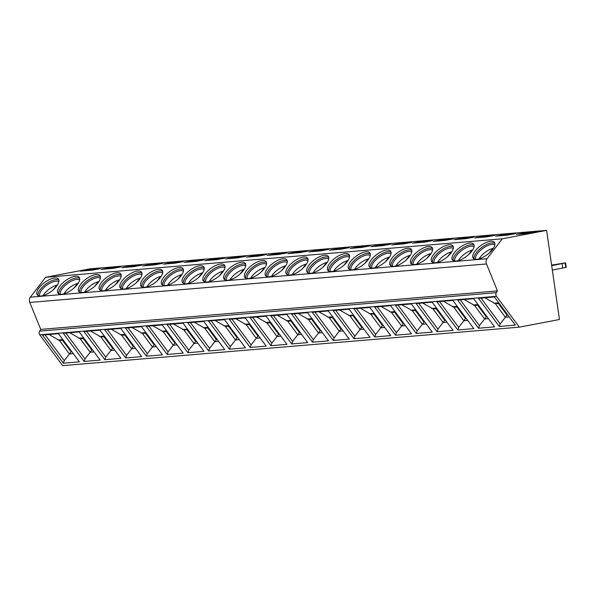 <?xml version="1.0" encoding="UTF-8"?>
<svg xmlns="http://www.w3.org/2000/svg" width="596" height="596" viewBox="0 0 596 596"><rect width="100%" height="100%" fill="white"/><g stroke="black" fill="none" stroke-linecap="round" stroke-linejoin="round"><path stroke-width="0.89" d="M497.444 290.915L486.5 263.968A4.507 3.39 -94.8 0 1 487.036 258.701L502.316 238.81L546.606 230.361L559.458 319.508L519.354 327.152L496.475 296.324A2.704 2.034 -94.8 0 1 496.319 292.666L497.444 290.915L40.744 329.402L29.8 302.448A4.507 3.39 -94.8 0 1 30.336 297.18L45.609 277.296L89.907 268.848L546.606 230.361M519.354 327.152L62.654 365.639L39.768 334.81A2.704 2.034 -94.8 0 1 39.612 331.145L40.744 329.402M58.468 333.678L79.38 361.854L63.37 363.202L42.458 335.026L58.468 333.678M79.231 331.927L100.143 360.103L84.125 361.452L63.213 333.283L79.231 331.927M99.986 330.184L120.899 358.352L104.889 359.701L83.976 331.532L99.986 330.184M120.75 328.433L141.662 356.609L125.644 357.958L104.732 329.782L120.75 328.433M141.505 326.683L162.417 354.858L146.407 356.207L125.488 328.031L141.505 326.683M162.261 324.932L183.181 353.108L167.163 354.456L146.251 326.28L162.261 324.932M183.024 323.181L203.936 351.357L187.926 352.705L167.007 324.537L183.024 323.181M203.78 321.438L224.699 349.606L208.682 350.962L187.77 322.786L203.78 321.438M224.543 319.687L245.455 347.863L229.438 349.211L208.525 321.035L224.543 319.687M245.299 317.936L266.211 346.112L250.201 347.461L229.289 319.285L245.299 317.936M266.062 316.185L286.974 344.361L270.957 345.71L250.044 317.534L266.062 316.185M286.818 314.442L307.73 342.611L291.72 343.959L270.808 315.791L286.818 314.442M307.581 312.691L328.493 340.86L312.475 342.216L291.563 314.04L307.581 312.691M328.336 310.941L349.249 339.117L333.238 340.465L312.326 312.289L328.336 310.941M349.1 309.19L370.012 337.366L353.994 338.714L333.082 310.538L349.1 309.19M369.855 307.439L390.767 335.615L374.757 336.964L353.845 308.795L369.855 307.439M390.618 305.696L411.531 333.864L395.513 335.213L374.601 307.044L390.618 305.696M411.374 303.945L432.286 332.121L416.276 333.469L395.364 305.294L411.374 303.945M432.137 302.194L453.049 330.37L437.032 331.719L416.12 303.543L432.137 302.194M452.893 300.444L473.805 328.62L457.795 329.968L436.883 301.792L452.893 300.444M473.656 298.7L494.568 326.869L478.551 328.217L457.639 300.049L473.656 298.7M494.412 296.95L515.324 325.118L499.314 326.474L478.394 298.298L494.412 296.95M502.316 238.81L45.609 277.296M88.35 269.615L80.348 271.143L92.209 270.144L100.217 268.617L88.35 269.615L88.476 270.457M109.113 267.865L101.104 269.392L112.964 268.394L120.973 266.866L109.113 267.865L109.232 268.707M129.868 266.114L121.867 267.641L133.727 266.643L141.729 265.116L129.868 266.114L129.995 266.956M150.632 264.371L142.623 265.898L154.483 264.892L162.492 263.365L150.632 264.371L150.751 265.213M171.387 262.62L163.386 264.147L175.246 263.149L183.248 261.622L171.387 262.62L171.506 263.462M192.15 260.869L184.142 262.396L196.002 261.398L204.011 259.871L192.15 260.869L192.27 261.711M212.906 259.118L204.905 260.646L216.765 259.647L224.766 258.12L212.906 259.118L213.025 259.96M233.669 257.375L225.66 258.895L237.521 257.897L245.53 256.369L233.669 257.375L233.788 258.217M254.425 255.624L246.424 257.152L258.284 256.146L266.285 254.626L254.425 255.624L254.544 256.466M275.188 253.874L267.179 255.401L279.04 254.403L287.048 252.875L275.188 253.874L275.307 254.715M295.944 252.123L287.935 253.65L299.803 252.652L307.804 251.125L295.944 252.123L296.063 252.965M316.7 250.372L308.698 251.899L320.559 250.901L328.567 249.374L316.7 250.372L316.826 251.214M337.463 248.629L329.454 250.156L341.322 249.15L349.323 247.623L337.463 248.629L337.582 249.471M358.218 246.878L350.217 248.405L362.077 247.407L370.086 245.88L358.218 246.878L358.345 247.72M378.981 245.127L370.973 246.655L382.841 245.656L390.842 244.129L378.981 245.127L379.101 245.969M399.737 243.377L391.736 244.904L403.596 243.906L411.605 242.378L399.737 243.377L399.864 244.218M420.5 241.626L412.492 243.153L424.359 242.155L432.361 240.628L420.5 241.626L420.62 242.468M441.256 239.883L433.255 241.41L445.115 240.404L453.124 238.884L441.256 239.883L441.383 240.724M462.019 238.132L454.01 239.659L465.878 238.661L473.88 237.133L462.019 238.132L462.138 238.974M482.775 236.381L474.774 237.908L486.634 236.91L494.643 235.383L482.775 236.381L482.902 237.223M503.538 234.63L495.529 236.158L507.39 235.159L515.398 233.632L503.538 234.63L503.657 235.472M524.294 232.887L516.292 234.407L528.153 233.409L536.154 231.881L524.294 232.887L524.413 233.729M40.93 296.026A13.209 5.55 -36.6 0 0 54.132 288.956A13.209 5.55 -36.6 0 0 58.468 279.137A13.209 5.55 -36.6 0 0 54.78 277.989A13.209 5.55 -36.6 0 0 41.578 285.059A13.209 5.55 -36.6 0 0 37.25 294.886A13.209 5.55 -36.6 0 0 40.93 296.026M61.686 294.275A13.209 5.55 -36.6 0 0 74.887 287.205A13.209 5.55 -36.6 0 0 79.223 277.386A13.209 5.55 -36.6 0 0 75.543 276.239A13.209 5.55 -36.6 0 0 62.342 283.316A13.209 5.55 -36.6 0 0 58.006 293.135A13.209 5.55 -36.6 0 0 61.686 294.275M82.449 292.524A13.209 5.55 -36.6 0 0 95.651 285.454A13.209 5.55 -36.6 0 0 99.986 275.635A13.209 5.55 -36.6 0 0 96.299 274.495A13.209 5.55 -36.6 0 0 83.097 281.565A13.209 5.55 -36.6 0 0 78.769 291.384A13.209 5.55 -36.6 0 0 82.449 292.524M103.205 290.781A13.209 5.55 -36.6 0 0 116.406 283.703A13.209 5.55 -36.6 0 0 120.742 273.884A13.209 5.55 -36.6 0 0 117.062 272.745A13.209 5.55 -36.6 0 0 103.86 279.815A13.209 5.55 -36.6 0 0 99.525 289.634A13.209 5.55 -36.6 0 0 103.205 290.781M123.968 289.03A13.209 5.55 -36.6 0 0 137.169 281.96A13.209 5.55 -36.6 0 0 141.498 272.134A13.209 5.55 -36.6 0 0 137.818 270.994A13.209 5.55 -36.6 0 0 124.616 278.064A13.209 5.55 -36.6 0 0 120.28 287.883A13.209 5.55 -36.6 0 0 123.968 289.03M144.724 287.279A13.209 5.55 -36.6 0 0 157.925 280.209A13.209 5.55 -36.6 0 0 162.261 270.39A13.209 5.55 -36.6 0 0 158.581 269.243A13.209 5.55 -36.6 0 0 145.379 276.313A13.209 5.55 -36.6 0 0 141.043 286.14A13.209 5.55 -36.6 0 0 144.724 287.279M165.487 285.529A13.209 5.55 -36.6 0 0 178.688 278.459A13.209 5.55 -36.6 0 0 183.017 268.64A13.209 5.55 -36.6 0 0 179.336 267.492A13.209 5.55 -36.6 0 0 166.135 274.57A13.209 5.55 -36.6 0 0 161.799 284.389A13.209 5.55 -36.6 0 0 165.487 285.529M186.243 283.778A13.209 5.55 -36.6 0 0 199.444 276.708A13.209 5.55 -36.6 0 0 203.78 266.889A13.209 5.55 -36.6 0 0 200.1 265.749A13.209 5.55 -36.6 0 0 186.898 272.819A13.209 5.55 -36.6 0 0 182.562 282.638A13.209 5.55 -36.6 0 0 186.243 283.778M207.006 282.035A13.209 5.55 -36.6 0 0 220.2 274.965A13.209 5.55 -36.6 0 0 224.536 265.138A13.209 5.55 -36.6 0 0 220.855 263.998A13.209 5.55 -36.6 0 0 207.654 271.068A13.209 5.55 -36.6 0 0 203.318 280.887A13.209 5.55 -36.6 0 0 207.006 282.035M227.761 280.284A13.209 5.55 -36.6 0 0 240.963 273.214A13.209 5.55 -36.6 0 0 245.299 263.387A13.209 5.55 -36.6 0 0 241.618 262.247A13.209 5.55 -36.6 0 0 228.417 269.317A13.209 5.55 -36.6 0 0 224.081 279.144A13.209 5.55 -36.6 0 0 227.761 280.284M248.525 278.533A13.209 5.55 -36.6 0 0 261.719 271.463A13.209 5.55 -36.6 0 0 266.054 261.644A13.209 5.55 -36.6 0 0 262.374 260.497A13.209 5.55 -36.6 0 0 249.173 267.567A13.209 5.55 -36.6 0 0 244.837 277.393A13.209 5.55 -36.6 0 0 248.525 278.533M269.28 276.782A13.209 5.55 -36.6 0 0 282.482 269.712A13.209 5.55 -36.6 0 0 286.818 259.893A13.209 5.55 -36.6 0 0 283.13 258.753A13.209 5.55 -36.6 0 0 269.936 265.823A13.209 5.55 -36.6 0 0 265.6 275.643A13.209 5.55 -36.6 0 0 269.28 276.782M290.043 275.039A13.209 5.55 -36.6 0 0 303.237 267.962A13.209 5.55 -36.6 0 0 307.573 258.142A13.209 5.55 -36.6 0 0 303.893 257.003A13.209 5.55 -36.6 0 0 290.692 264.073A13.209 5.55 -36.6 0 0 286.356 273.892A13.209 5.55 -36.6 0 0 290.043 275.039M310.799 273.288A13.209 5.55 -36.6 0 0 324 266.218A13.209 5.55 -36.6 0 0 328.336 256.392A13.209 5.55 -36.6 0 0 324.649 255.252A13.209 5.55 -36.6 0 0 311.455 262.322A13.209 5.55 -36.6 0 0 307.119 272.141A13.209 5.55 -36.6 0 0 310.799 273.288M331.555 271.538A13.209 5.55 -36.6 0 0 344.756 264.468A13.209 5.55 -36.6 0 0 349.092 254.648A13.209 5.55 -36.6 0 0 345.412 253.501A13.209 5.55 -36.6 0 0 332.21 260.571A13.209 5.55 -36.6 0 0 327.875 270.398A13.209 5.55 -36.6 0 0 331.555 271.538M352.318 269.787A13.209 5.55 -36.6 0 0 365.519 262.717A13.209 5.55 -36.6 0 0 369.855 252.898A13.209 5.55 -36.6 0 0 366.168 251.75A13.209 5.55 -36.6 0 0 352.974 258.828A13.209 5.55 -36.6 0 0 348.638 268.647A13.209 5.55 -36.6 0 0 352.318 269.787M373.074 268.036A13.209 5.55 -36.6 0 0 386.275 260.966A13.209 5.55 -36.6 0 0 390.611 251.147A13.209 5.55 -36.6 0 0 386.931 250.007A13.209 5.55 -36.6 0 0 373.729 257.077A13.209 5.55 -36.6 0 0 369.393 266.896A13.209 5.55 -36.6 0 0 373.074 268.036M393.837 266.293A13.209 5.55 -36.6 0 0 407.038 259.223A13.209 5.55 -36.6 0 0 411.374 249.396A13.209 5.55 -36.6 0 0 407.686 248.256A13.209 5.55 -36.6 0 0 394.485 255.326A13.209 5.55 -36.6 0 0 390.157 265.145A13.209 5.55 -36.6 0 0 393.837 266.293M414.592 264.542A13.209 5.55 -36.6 0 0 427.794 257.472A13.209 5.55 -36.6 0 0 432.13 247.645A13.209 5.55 -36.6 0 0 428.45 246.506A13.209 5.55 -36.6 0 0 415.248 253.576A13.209 5.55 -36.6 0 0 410.912 263.395A13.209 5.55 -36.6 0 0 414.592 264.542M435.356 262.791A13.209 5.55 -36.6 0 0 448.557 255.721A13.209 5.55 -36.6 0 0 452.893 245.902A13.209 5.55 -36.6 0 0 449.205 244.755A13.209 5.55 -36.6 0 0 436.004 251.825A13.209 5.55 -36.6 0 0 431.675 261.651A13.209 5.55 -36.6 0 0 435.356 262.791M456.111 261.041A13.209 5.55 -36.6 0 0 469.313 253.97A13.209 5.55 -36.6 0 0 473.649 244.151A13.209 5.55 -36.6 0 0 469.968 243.012A13.209 5.55 -36.6 0 0 456.767 250.082A13.209 5.55 -36.6 0 0 452.431 259.901A13.209 5.55 -36.6 0 0 456.111 261.041M476.875 259.29A13.209 5.55 -36.6 0 0 490.076 252.22A13.209 5.55 -36.6 0 0 494.412 242.401A13.209 5.55 -36.6 0 0 490.724 241.261A13.209 5.55 -36.6 0 0 477.523 248.331A13.209 5.55 -36.6 0 0 473.187 258.15A13.209 5.55 -36.6 0 0 476.875 259.29M58.892 280.09A13.209 5.55 -36.6 0 0 56.002 279.636A13.209 5.55 143.4 0 0 43.679 285.894A13.209 5.55 143.4 0 0 38.04 295.571M39.589 296.026A12.129 5.096 143.4 0 1 44.506 287.086A12.129 5.096 143.4 0 1 56.017 281.163A12.129 5.096 -36.6 0 1 58.877 281.707M57.432 285.022A12.129 5.096 -36.6 0 0 56.799 285.179A12.129 5.096 143.4 0 0 43.18 295.594M53.312 289.716L56.799 285.179M79.648 278.339A13.209 5.55 -36.6 0 0 76.757 277.885A13.209 5.55 143.4 0 0 64.435 284.143A13.209 5.55 143.4 0 0 58.795 293.821M60.352 294.275A12.129 5.096 143.4 0 1 65.269 285.335A12.129 5.096 143.4 0 1 76.78 279.412A12.129 5.096 -36.6 0 1 79.633 279.956M78.188 283.271A12.129 5.096 -36.6 0 0 77.554 283.428L74.068 287.965M63.943 293.85A12.129 5.096 143.4 0 1 77.554 283.428M100.411 276.589A13.209 5.55 -36.6 0 0 97.52 276.134A13.209 5.55 143.4 0 0 85.198 282.4A13.209 5.55 143.4 0 0 79.559 292.07M81.108 292.524A12.129 5.096 143.4 0 1 86.025 283.584A12.129 5.096 143.4 0 1 97.535 277.661A12.129 5.096 -36.6 0 1 100.396 278.205M98.943 281.521A12.129 5.096 -36.6 0 0 98.31 281.677L94.831 286.214M84.699 292.1A12.129 5.096 143.4 0 1 98.31 281.677M121.167 274.845A13.209 5.55 -36.6 0 0 118.276 274.384A13.209 5.55 143.4 0 0 105.954 280.649A13.209 5.55 143.4 0 0 100.314 290.319M101.871 290.774A12.129 5.096 143.4 0 1 106.788 281.841A12.129 5.096 143.4 0 1 118.299 275.911A12.129 5.096 -36.6 0 1 121.152 276.462M119.707 279.777A12.129 5.096 -36.6 0 0 119.073 279.926L115.587 284.463M105.462 290.349A12.129 5.096 143.4 0 1 119.073 279.926M141.93 273.095A13.209 5.55 -36.6 0 0 139.039 272.64A13.209 5.55 143.4 0 0 126.717 278.898A13.209 5.55 143.4 0 0 121.077 288.576M122.627 289.023A12.129 5.096 143.4 0 1 127.544 280.09A12.129 5.096 143.4 0 1 139.054 274.167A12.129 5.096 -36.6 0 1 141.915 274.711M140.462 278.027A12.129 5.096 -36.6 0 0 139.829 278.183L136.35 282.713M126.218 288.598A12.129 5.096 143.4 0 1 139.829 278.183M162.686 271.344A13.209 5.55 -36.6 0 0 159.795 270.889A13.209 5.55 143.4 0 0 147.473 277.147A13.209 5.55 143.4 0 0 141.833 286.825M143.39 287.279A12.129 5.096 143.4 0 1 148.307 278.339A12.129 5.096 143.4 0 1 159.817 272.417A12.129 5.096 -36.6 0 1 162.671 272.961M161.225 276.276A12.129 5.096 -36.6 0 0 160.592 276.432L157.106 280.969M146.981 286.847A12.129 5.096 143.4 0 1 160.592 276.432M183.449 269.593A13.209 5.55 -36.6 0 0 180.558 269.139A13.209 5.55 143.4 0 0 168.236 275.397A13.209 5.55 143.4 0 0 162.596 285.074M164.146 285.529A12.129 5.096 143.4 0 1 169.063 276.589A12.129 5.096 143.4 0 1 180.573 270.666A12.129 5.096 -36.6 0 1 183.434 271.21M181.981 274.525A12.129 5.096 -36.6 0 0 181.348 274.681L177.869 279.219M167.737 285.104A12.129 5.096 143.4 0 1 181.348 274.681M204.205 267.842A13.209 5.55 -36.6 0 0 201.314 267.388A13.209 5.55 143.4 0 0 188.992 273.653A13.209 5.55 143.4 0 0 183.352 283.324M184.909 283.778A12.129 5.096 143.4 0 1 189.826 274.838A12.129 5.096 143.4 0 1 201.336 268.915A12.129 5.096 -36.6 0 1 204.19 269.466M202.744 272.774A12.129 5.096 -36.6 0 0 202.111 272.931L198.624 277.468M188.5 283.353A12.129 5.096 143.4 0 1 202.111 272.931M224.968 266.099A13.209 5.55 -36.6 0 0 222.077 265.637A13.209 5.55 143.4 0 0 209.755 271.903A13.209 5.55 143.4 0 0 204.115 281.573M205.665 282.027A12.129 5.096 143.4 0 1 210.582 273.095A12.129 5.096 143.4 0 1 222.092 267.164A12.129 5.096 -36.6 0 1 224.953 267.716M223.5 271.031A12.129 5.096 -36.6 0 0 222.867 271.187L219.388 275.717M209.256 281.603A12.129 5.096 143.4 0 1 222.867 271.187M245.723 264.348A13.209 5.55 -36.6 0 0 242.833 263.894A13.209 5.55 143.4 0 0 230.51 270.152A13.209 5.55 143.4 0 0 224.871 279.829M226.42 280.284A12.129 5.096 143.4 0 1 231.345 271.344A12.129 5.096 143.4 0 1 242.855 265.421A12.129 5.096 -36.6 0 1 245.708 265.965M244.263 269.28A12.129 5.096 -36.6 0 0 243.63 269.437L240.143 273.974M230.019 279.852A12.129 5.096 143.4 0 1 243.63 269.437M266.486 262.598A13.209 5.55 -36.6 0 0 263.596 262.143A13.209 5.55 143.4 0 0 251.274 268.401A13.209 5.55 143.4 0 0 245.634 278.079M247.184 278.533A12.129 5.096 143.4 0 1 252.101 269.593A12.129 5.096 143.4 0 1 263.611 263.67A12.129 5.096 -36.6 0 1 266.472 264.214M265.019 267.53A12.129 5.096 -36.6 0 0 264.386 267.686L260.906 272.223M250.774 278.101A12.129 5.096 143.4 0 1 264.386 267.686M287.242 260.847A13.209 5.55 -36.6 0 0 284.352 260.392A13.209 5.55 143.4 0 0 272.029 266.65A13.209 5.55 143.4 0 0 266.39 276.328M267.939 276.782A12.129 5.096 143.4 0 1 272.864 267.842A12.129 5.096 143.4 0 1 284.374 261.92A12.129 5.096 -36.6 0 1 287.227 262.464M285.782 265.779A12.129 5.096 -36.6 0 0 285.149 265.935L281.662 270.472M271.538 276.358A12.129 5.096 143.4 0 1 285.149 265.935M308.005 259.104A13.209 5.55 -36.6 0 0 305.115 258.642A13.209 5.55 143.4 0 0 292.785 264.907A13.209 5.55 143.4 0 0 287.153 274.577M288.702 275.032A12.129 5.096 143.4 0 1 293.619 266.099A12.129 5.096 143.4 0 1 305.13 260.169A12.129 5.096 -36.6 0 1 307.99 260.72M306.538 264.028A12.129 5.096 -36.6 0 0 305.904 264.184L302.425 268.721M292.293 274.607A12.129 5.096 143.4 0 1 305.904 264.184M328.761 257.353A13.209 5.55 -36.6 0 0 325.87 256.898A13.209 5.55 143.4 0 0 313.548 263.156A13.209 5.55 143.4 0 0 307.909 272.834M309.458 273.281A12.129 5.096 143.4 0 1 314.375 264.348A12.129 5.096 143.4 0 1 325.893 258.426A12.129 5.096 -36.6 0 1 328.746 258.969M327.301 262.285A12.129 5.096 -36.6 0 0 326.668 262.441L323.181 266.971M313.049 272.856A12.129 5.096 143.4 0 1 326.668 262.441M349.524 255.602A13.209 5.55 -36.6 0 0 346.634 255.148A13.209 5.55 143.4 0 0 334.304 261.406A13.209 5.55 143.4 0 0 328.664 271.083M330.221 271.538A12.129 5.096 143.4 0 1 335.138 262.598A12.129 5.096 143.4 0 1 346.649 256.675A12.129 5.096 -36.6 0 1 349.509 257.219M348.057 260.534A12.129 5.096 -36.6 0 0 347.423 260.69L343.937 265.227M333.812 271.106A12.129 5.096 143.4 0 1 347.423 260.69M370.28 253.851A13.209 5.55 -36.6 0 0 367.389 253.397A13.209 5.55 143.4 0 0 355.067 259.655A13.209 5.55 143.4 0 0 349.427 269.332M350.977 269.787A12.129 5.096 143.4 0 1 355.894 260.847A12.129 5.096 143.4 0 1 367.412 254.924A12.129 5.096 -36.6 0 1 370.265 255.468M368.82 258.783A12.129 5.096 -36.6 0 0 368.186 258.94L364.7 263.477M354.568 269.362A12.129 5.096 143.4 0 1 368.186 258.94M391.043 252.101A13.209 5.55 -36.6 0 0 388.152 251.646A13.209 5.55 143.4 0 0 375.823 257.912A13.209 5.55 143.4 0 0 370.183 267.582M371.74 268.036A12.129 5.096 143.4 0 1 376.657 259.096A12.129 5.096 143.4 0 1 388.167 253.173A12.129 5.096 -36.6 0 1 391.021 253.717M389.575 257.032A12.129 5.096 -36.6 0 0 388.942 257.189L385.456 261.726M375.331 267.611A12.129 5.096 143.4 0 1 388.942 257.189M411.799 250.357A13.209 5.55 -36.6 0 0 408.908 249.895A13.209 5.55 143.4 0 0 396.586 256.161A13.209 5.55 143.4 0 0 390.946 265.831M392.496 266.285A12.129 5.096 143.4 0 1 397.413 257.353A12.129 5.096 143.4 0 1 408.923 251.423A12.129 5.096 -36.6 0 1 411.784 251.974M410.339 255.289A12.129 5.096 -36.6 0 0 409.705 255.438L406.219 259.975M396.087 265.861A12.129 5.096 143.4 0 1 409.705 255.438M432.562 248.606A13.209 5.55 -36.6 0 0 429.671 248.152A13.209 5.55 143.4 0 0 417.342 254.41A13.209 5.55 143.4 0 0 411.702 264.088M413.259 264.535A12.129 5.096 143.4 0 1 418.176 255.602A12.129 5.096 143.4 0 1 429.686 249.679A12.129 5.096 -36.6 0 1 432.54 250.223M431.094 253.538A12.129 5.096 -36.6 0 0 430.461 253.695L426.974 258.232M416.85 264.11A12.129 5.096 143.4 0 1 430.461 253.695M453.318 246.856A13.209 5.55 -36.6 0 0 450.427 246.401A13.209 5.55 143.4 0 0 438.105 252.659A13.209 5.55 143.4 0 0 432.465 262.337M434.015 262.791A12.129 5.096 143.4 0 1 438.932 253.851A12.129 5.096 143.4 0 1 450.442 247.929A12.129 5.096 -36.6 0 1 453.303 248.472M451.857 251.788A12.129 5.096 -36.6 0 0 451.217 251.944L447.738 256.481M437.606 262.359A12.129 5.096 143.4 0 1 451.217 251.944M474.073 245.105A13.209 5.55 -36.6 0 0 471.183 244.651A13.209 5.55 143.4 0 0 458.86 250.909A13.209 5.55 143.4 0 0 453.221 260.586M454.778 261.041A12.129 5.096 143.4 0 1 459.695 252.101A12.129 5.096 143.4 0 1 471.205 246.178A12.129 5.096 -36.6 0 1 474.058 246.722M472.613 250.037A12.129 5.096 -36.6 0 0 471.98 250.193L468.493 254.73M458.369 260.616A12.129 5.096 143.4 0 1 471.98 250.193M494.836 243.354A13.209 5.55 -36.6 0 0 491.946 242.9A13.209 5.55 143.4 0 0 479.624 249.165A13.209 5.55 143.4 0 0 473.984 258.835M475.533 259.29A12.129 5.096 143.4 0 1 480.45 250.35A12.129 5.096 143.4 0 1 491.961 244.427A12.129 5.096 -36.6 0 1 494.822 244.978M493.369 248.286A12.129 5.096 -36.6 0 0 492.736 248.443L489.256 252.98M479.124 258.865A12.129 5.096 143.4 0 1 492.736 248.443M552.343 270.122L566.2 267.336L565.559 262.873L551.62 265.116M551.695 265.667L565.559 262.873M562.766 268.14L562.117 263.678M63.273 340.152L59.876 340.435A3.606 2.712 -94.8 0 1 59.362 340.413L69.434 353.979L73.293 353.651M71.885 351.759L71.088 351.826L64.256 360.64L63.37 363.202M71.088 351.826L62.468 340.219M45.08 334.81L64.256 360.64M48.947 334.483L59.362 340.413M84.029 338.401L80.631 338.684A3.606 2.712 -94.8 0 1 80.125 338.662L90.19 352.229L94.056 351.901M92.648 350.008L91.844 350.075L85.012 358.889L84.125 361.452M91.844 350.075L83.231 338.468M69.71 332.732L80.125 338.662M65.836 333.06L85.012 358.889M104.792 336.651L101.394 336.934A3.606 2.712 -94.8 0 1 100.88 336.919L110.953 350.478L114.812 350.157M113.404 348.258L112.607 348.325L105.768 357.138L104.889 359.701M112.607 348.325L103.987 336.718M90.465 330.981L100.88 336.919M86.599 331.309L105.768 357.138M125.547 334.9L122.15 335.19A3.606 2.712 -94.8 0 1 121.644 335.168L131.709 348.727L135.575 348.407M134.167 346.507L133.362 346.574L126.531 355.387L125.644 357.958M133.362 346.574L124.75 334.967M111.229 329.238L121.644 335.168M107.355 329.558L126.531 355.387M146.311 333.149L142.913 333.44A3.606 2.712 -94.8 0 1 142.399 333.417L152.472 346.984L156.331 346.656M154.923 344.756L154.126 344.831L147.286 353.644L146.407 356.207M154.126 344.831L145.506 333.216M131.984 327.487L142.399 333.417M128.118 327.807L147.286 353.644M167.066 331.406L163.669 331.689A3.606 2.712 -94.8 0 1 163.162 331.667L173.227 345.233L177.094 344.905M175.686 343.013L174.881 343.08L168.05 351.893L167.163 354.456M174.881 343.08L166.269 331.473M152.747 325.736L163.162 331.667M148.873 326.064L168.05 351.893M187.829 329.655L184.432 329.938A3.606 2.712 -94.8 0 1 183.918 329.916L193.991 343.482L197.85 343.154M196.442 341.262L195.644 341.329L188.805 350.143L187.926 352.705M195.644 341.329L187.025 329.722M173.503 323.986L183.918 329.916M169.636 324.313L188.805 350.143M208.585 327.904L205.188 328.187A3.606 2.712 -94.8 0 1 204.681 328.173L214.746 341.731L218.605 341.411M217.205 339.511L216.4 339.578L209.569 348.392L208.682 350.962M216.4 339.578L207.788 327.971M194.266 322.235L204.681 328.173M190.392 322.563L209.569 348.392M229.341 326.154L225.951 326.444A3.606 2.712 -94.8 0 1 225.437 326.422L235.509 339.988L239.369 339.66M237.96 337.761L237.163 337.828L230.324 346.649L229.438 349.211M237.163 337.828L228.544 326.221M215.022 320.492L225.437 326.422M211.155 320.812L230.324 346.649M250.104 324.403L246.707 324.693A3.606 2.712 -94.8 0 1 246.2 324.671L256.265 338.237L260.124 337.91M258.716 336.017L257.919 336.084L251.087 344.898L250.201 347.461M257.919 336.084L249.307 324.47M235.785 318.741L246.2 324.671M231.911 319.069L251.087 344.898M270.86 322.66L267.462 322.943A3.606 2.712 -94.8 0 1 266.956 322.92L277.028 336.487L280.887 336.159M279.479 334.267L278.682 334.334L271.843 343.147L270.957 345.71M278.682 334.334L270.062 322.727M256.541 316.99L266.956 322.92M252.674 317.318L271.843 343.147M291.623 320.909L288.226 321.192A3.606 2.712 -94.8 0 1 287.719 321.177L297.784 334.736L301.643 334.416M300.235 332.516L299.438 332.583L292.606 341.396L291.72 343.959M299.438 332.583L290.826 320.976M277.304 315.239L287.719 321.177M273.43 315.567L292.606 341.396M312.379 319.158L308.981 319.449A3.606 2.712 -94.8 0 1 308.475 319.426L318.54 332.985L322.406 332.665M320.998 330.765L320.201 330.832L313.362 339.645L312.475 342.216M320.201 330.832L311.581 319.225M298.06 313.489L308.475 319.426M294.193 313.816L313.362 339.645M333.142 317.407L329.744 317.698A3.606 2.712 -94.8 0 1 329.238 317.675L339.303 331.242L343.162 330.914M341.754 329.014L340.957 329.081L334.125 337.902L333.238 340.465M340.957 329.081L332.345 317.474M318.815 311.745L329.238 317.675M314.949 312.066L334.125 337.902M353.897 315.664L350.5 315.947A3.606 2.712 -94.8 0 1 349.994 315.925L360.058 329.491L363.925 329.163M362.517 327.271L361.72 327.338L354.881 336.151L353.994 338.714M361.72 327.338L353.1 315.731M339.578 309.995L349.994 315.925M335.712 310.322L354.881 336.151M374.66 313.913L371.263 314.196A3.606 2.712 -94.8 0 1 370.749 314.174L380.822 327.74L384.681 327.413M383.273 325.52L382.476 325.587L375.644 334.401L374.757 336.964M382.476 325.587L373.856 313.98M360.334 308.244L370.749 314.174M356.468 308.572L375.644 334.401M395.416 312.162L392.019 312.446A3.606 2.712 -94.8 0 1 391.512 312.431L401.577 325.99L405.444 325.669M404.036 323.77L403.231 323.837L396.4 332.65L395.513 335.213M403.231 323.837L394.619 312.23M381.097 306.493L391.512 312.431M377.223 306.821L396.4 332.65M416.179 310.412L412.782 310.702A3.606 2.712 -94.8 0 1 412.268 310.68L422.34 324.239L426.2 323.919M424.792 322.019L423.994 322.086L417.163 330.899L416.276 333.469M423.994 322.086L415.375 310.479M401.853 304.75L412.268 310.68M397.986 305.07L417.163 330.899M436.935 308.661L433.538 308.952A3.606 2.712 -94.8 0 1 433.031 308.929L443.096 322.496L446.963 322.168M445.555 320.268L444.75 320.343L437.918 329.156L437.032 331.719M444.75 320.343L436.138 308.728M422.616 302.999L433.031 308.929M418.742 303.327L437.918 329.156M457.698 306.918L454.301 307.201A3.606 2.712 -94.8 0 1 453.787 307.178L463.859 320.745L467.718 320.417M466.31 318.525L465.513 318.592L458.682 327.405L457.795 329.968M465.513 318.592L456.894 306.985M443.372 301.248L453.787 307.178M439.505 301.576L458.682 327.405M478.454 305.167L475.057 305.45A3.606 2.712 -94.8 0 1 474.55 305.428L484.615 318.994L488.482 318.666M487.074 316.774L486.269 316.841L479.437 325.654L478.551 328.217M486.269 316.841L477.657 305.234M464.135 299.497L474.55 305.428M460.261 299.825L479.437 325.654M499.217 303.416L495.82 303.699A3.606 2.712 -94.8 0 1 495.306 303.684L505.378 317.243L509.237 316.923M507.829 315.023L507.032 315.09L500.193 323.904L499.314 326.474M507.032 315.09L498.412 303.483M484.891 297.747L495.306 303.684M481.024 298.075L500.193 323.904M486.5 263.968L29.8 302.448M496.319 292.666L39.612 331.145M496.475 296.324L39.768 334.81M487.036 258.701L30.336 297.18M565.731 267.477L565.09 263.022M58.043 339.988L62.856 339.586M78.799 338.245L83.611 337.835M99.562 336.494L104.374 336.084M120.317 334.743L125.13 334.341M141.081 332.993L145.893 332.59M161.836 331.249L166.649 330.84M182.6 329.499L187.405 329.089M203.355 327.748L208.168 327.346M224.118 325.997L228.924 325.595M244.874 324.246L249.687 323.844M265.637 322.503L270.442 322.093M286.393 320.752L291.206 320.343M307.156 319.002L311.961 318.599M327.912 317.251L332.724 316.849M348.667 315.5L353.48 315.098M369.431 313.757L374.243 313.347M390.186 312.006L394.999 311.596M410.949 310.255L415.762 309.853M431.705 308.505L436.518 308.102M452.468 306.761L457.281 306.351M473.224 305.01L478.037 304.601M493.987 303.26L498.8 302.857"/></g></svg>
